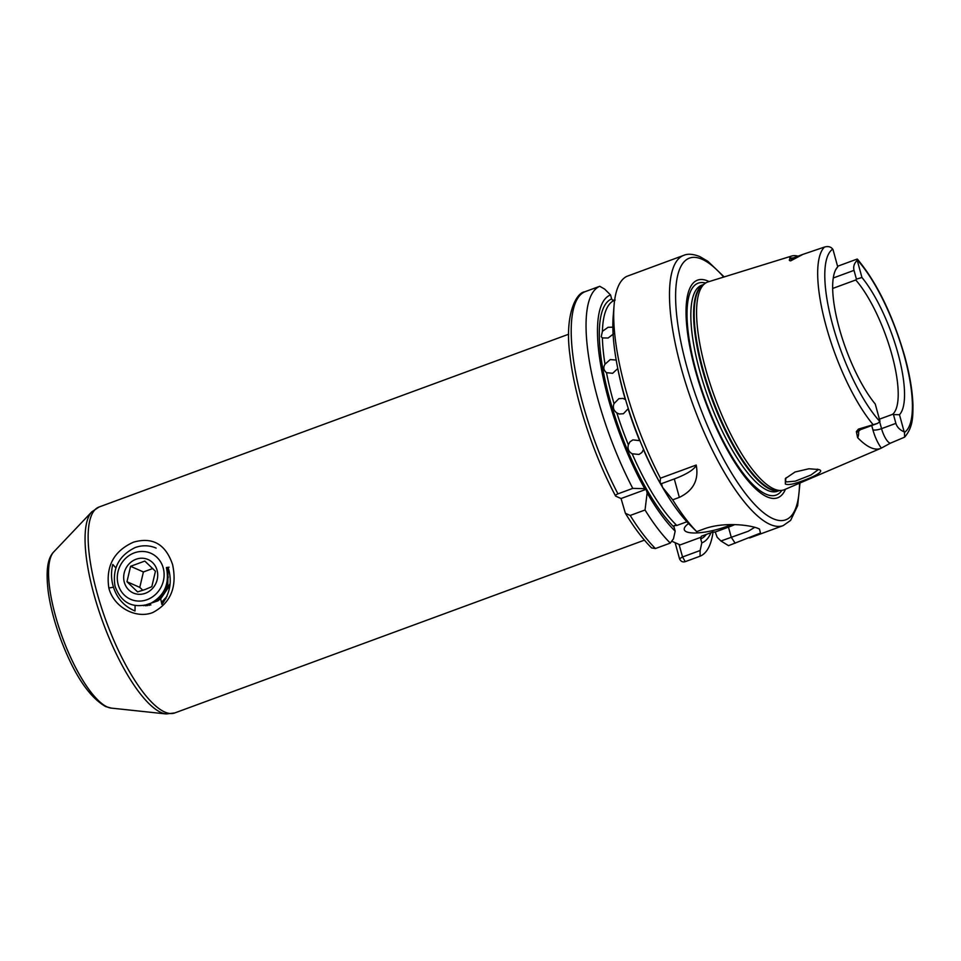 <?xml version="1.0" encoding="UTF-8"?>
<svg xmlns="http://www.w3.org/2000/svg" width="961" height="961" viewBox="0 0 961 961"><rect width="100%" height="100%" fill="white"/><g stroke="black" fill="none" stroke-linecap="round" stroke-linejoin="round"><path stroke-width="1.44" d="M172.572 564.539C177.353 586.991 170.746 602.991 152.775 612.553C135.753 619.256 113.578 607.016 108.833 588C105.662 566.233 113.891 550.953 133.519 542.16C152.631 536.731 165.652 544.19 172.572 564.539M143.573 605.682L157.964 600.841L160.631 598.559L161.88 604.421C170.169 593.225 172.283 581.033 168.211 567.855L166.589 568.203M115.861 567.915L112.773 564.443C110.887 572.179 111.128 579.771 113.482 587.207C117.074 598.475 124.257 606.403 135.02 610.992L135.093 605.61M786.17 477.677L785.425 480.596L786.651 481.917L795.264 481.161L810.904 475.034L818.027 469.845L817.463 469.148M819.144 469.677C825.931 471.671 808.621 479.203 795.071 483.371C790.603 484.62 787.359 484.849 785.365 484.068L785.377 478.566L795.059 471.995L808.958 468.764L818.796 469.533M662.465 487.155A125.699 37.467 -110.2 0 1 643.438 449.64L641.876 452.535L639.005 454.457L632.17 453.784A125.699 37.467 69.8 0 0 676.82 525.475L674.154 525.571L674.081 527.169A127.993 38.152 -110.2 0 1 609.55 398.371A127.993 38.152 -110.2 0 1 611.64 298.943L612.493 300.18L615.16 300.072M628.362 444.775L629.972 441.832L632.855 439.886L639.63 440.631A125.699 37.467 -110.2 0 1 628.098 408.773L623.401 413.735L619.292 413.999L616.842 412.918A125.699 37.467 69.8 0 0 628.362 444.775C627.377 448.763 628.65 451.766 632.17 453.784M614.019 403.608L618.836 398.683L622.896 398.407L625.275 399.464A125.699 37.467 -110.2 0 1 617.767 368.543L612.662 373.288L606.511 372.688A125.699 37.467 69.8 0 0 614.019 403.608C612.589 407.38 613.538 410.491 616.842 412.918M613.671 333.791L608.109 338.02L602.403 337.936A125.699 37.467 69.8 0 0 605.01 364.207C603.064 367.39 603.568 370.225 606.511 372.688L605.838 372.147M614.644 300.264A125.699 37.467 69.8 0 0 602.415 331.305L608.109 327.293L613.671 327.16M605.01 364.207L610.235 359.582L616.265 360.063M879.699 421.927L881.537 428.654A13.166 3.928 69.8 0 0 889.694 443.009A13.166 3.928 69.8 0 0 890.391 443.189L881.369 448.078A105.193 31.353 -110.2 0 1 880.805 448.343A105.193 31.353 -110.2 0 1 870.798 447.67A105.193 31.353 -110.2 0 1 857.608 437.615L856.359 431.597L858.437 429.111A13.166 3.928 69.8 0 0 859.218 429.579A13.166 3.928 69.8 0 0 860.407 429.687L877.573 423.381L858.437 429.111M890.391 443.189L904.613 437.159L904.481 432.378A13.166 3.928 -110.2 0 1 904.169 431.885C899.76 429.903 896.997 427.068 895.88 423.381L893.478 414.599L899.472 414.696L904.169 431.885M688.569 523.529A32.001 8.445 164.7 0 0 684.304 529.703A32.001 8.445 164.7 0 0 686.502 531.805A32.001 8.445 164.7 0 0 731.441 524.562M706.323 534.412A127.993 38.152 -110.2 0 1 700.713 538.905L701.29 536.262L712.618 532.094A125.699 37.467 -110.2 0 1 712.557 532.118L715.212 532.01L728.486 527.133A36.566 9.646 164.7 0 0 734.745 524.61M799.996 482.987L797.654 505.642L790.627 520.394L783.191 525.607A143.982 42.921 -110.2 0 1 770.121 524.442A143.982 42.921 -110.2 0 1 686.647 386.298A143.982 42.921 -110.2 0 1 683.751 255.35L626.848 276.348A143.982 42.921 69.8 0 0 614.079 305.358L613.19 316.349A132.089 39.377 69.8 0 0 660.075 483.023L661.504 483.647L662.501 487.299L672.7 499.828A143.982 42.921 69.8 0 0 696.677 531.625L703.32 529.187C723.381 521.511 750.589 524.958 758.649 528.658L759.478 529.055L760.499 533.079L728.534 545.656L720.954 540.995L748.319 531.217L754.721 527.313M785.497 489.209A115.957 34.56 -110.2 0 1 767.082 496.861A115.957 34.56 -110.2 0 1 695.32 370.357A115.957 34.56 -110.2 0 1 708.053 281.092A115.957 34.56 -110.2 0 1 709.098 281.585M880.805 448.343L784.452 489.654A110.683 32.998 -110.2 0 1 781.245 490.434A110.683 32.998 -110.2 0 1 773.929 488.945A110.683 32.998 -110.2 0 1 711.2 387.115A110.683 32.998 -110.2 0 1 705.074 283.399A110.683 32.998 -110.2 0 1 708.017 281.921L791.48 256.094A106.106 31.629 -110.2 0 1 798.038 256.167M160.691 598.835L169.893 585.273M160.631 598.559L170.013 583.94M161.436 602.223L162.433 601.538M602.415 331.305L601.226 336.758L602.403 337.936M676.82 525.475L686.911 521.763M835.541 269.945L837.728 266.834A80.868 24.109 -110.2 0 0 837.055 267.602A80.868 24.109 -110.2 0 0 839.53 329.215A80.868 24.109 -110.2 0 0 875.255 404.028L879.964 421.218A13.166 3.928 -110.2 0 1 879.88 421.531L877.573 423.381M837.728 266.834L833.031 249.644A13.166 3.928 -110.2 0 0 832.719 249.151A98.599 29.395 69.8 0 0 832.682 324.938A98.599 29.395 69.8 0 0 879.88 421.531M789.714 258.016L793.077 257.992A13.166 3.928 69.8 0 0 792.465 258.473L790.687 260.851L802.94 254.365L824.49 247.049C828.106 246.028 830.845 246.725 832.719 249.151M614.079 305.358A143.982 42.921 69.8 0 0 660.435 478.206L660.075 483.023M696.196 465.04C699.019 479.827 693.398 490.615 679.343 497.378L674.298 478.938A36.566 9.646 164.7 0 0 696.196 465.04L660.435 478.206M672.7 499.828L679.343 497.378M662.501 487.299A132.089 39.377 69.8 0 0 689.914 524.898L696.677 531.625M611.64 298.943L610.547 294.955L604.649 289.093L599.748 286.282A143.982 42.921 69.8 0 0 632.77 488.38L617.935 493.846C615.46 494.963 614.824 495.78 616.025 496.308L621.058 498.531L625.383 513.27L630.2 515.456L645.035 510.003A143.982 42.921 69.8 0 0 670.285 543.085L673.493 538.773L675.163 531.145L674.081 527.169M645.035 510.003L647.137 492.945A132.089 39.377 69.8 0 0 675.163 531.145M625.383 513.27C634.224 527.757 642.957 539.313 651.582 547.914L655.45 548.539L670.285 543.085M720.954 540.995L717.158 537.235L715.212 532.01M700.713 538.905L701.806 542.881A132.089 39.377 69.8 0 0 710.936 532.718M701.806 542.881L700.137 550.509L700.052 556.203A143.982 42.921 69.8 0 0 713.062 531.986M700.052 556.203L685.217 561.656C682.742 562.413 680.844 561.488 679.547 558.87L675.115 542.677M647.137 492.945L646.14 489.305L644.711 488.668L632.77 488.38M610.547 294.955A132.089 39.377 69.8 0 0 644.711 488.668M599.748 286.282L584.732 291.808C576.396 292.588 564.179 314.523 570.041 355.87C574.642 397.337 592.949 453.628 615.533 495.912L616.025 496.308M832.67 288.456L855.746 279.975L856.419 279.146L854.017 270.365C853.104 266.641 854.173 263.29 857.236 260.311L861.945 277.501A80.868 24.109 -110.2 0 1 898.067 353.744A80.868 24.109 -110.2 0 1 899.472 414.696M857.236 260.311A13.166 3.928 -110.2 0 1 857.32 259.999L857.092 259.086L837.572 266.269M790.687 260.851C789.101 260.707 788.897 260.059 790.05 258.869L789.738 256.827A106.106 31.629 -110.2 0 1 791.48 256.094M879.411 419.188L892.505 414.371A77.709 23.16 69.8 0 0 891.988 355.041A77.709 23.16 69.8 0 0 855.746 279.975M861.945 277.501L856.419 279.146M893.478 414.599L892.505 414.371M671.703 541.175L680.16 544.911L700.797 537.319M679.031 544.406L682.562 556.972L700.137 550.509M646.14 489.305L621.058 498.531M674.298 478.938L661.504 483.647M679.547 558.87L682.454 556.912M155.442 571.254L151.826 586.678L145.159 589.489L137.591 591.916L126.972 581.729L130.588 566.305L144.823 561.068L155.442 571.254M136.054 559.254A18.283 16.769 113.8 0 1 157.075 570.245A18.283 16.769 113.8 0 1 145.351 593.285A18.283 16.769 113.8 0 1 124.317 582.294A18.283 16.769 113.8 0 1 136.054 559.254M134.3 552.875A25.142 23.064 -66.2 0 0 118.179 584.552A25.142 23.064 -66.2 0 0 147.105 599.664A25.142 23.064 -66.2 0 0 163.226 567.987A25.142 23.064 -66.2 0 0 134.3 552.875M169.076 567.194L166.385 567.555C169.869 584.12 164.259 596.252 149.556 603.976C132.618 608.854 121.11 602.919 115.02 586.162C112.221 568.456 118.9 555.602 135.057 547.602A32.001 29.347 113.8 0 1 156.102 548.094M161.472 602.379L166.986 596.409M161.568 602.871L166.001 598.463M148.523 604.385L149.303 605.346M146.925 604.913L147.658 605.622M145.64 605.262L146.288 605.742M144.775 605.466L145.712 605.754M146.504 605.034L150.913 604.913M154.265 601.454L159.19 598.355L167.791 585.561L167.995 570.089L167.31 568.059M152.775 568.516L143.405 571.963L139.789 587.375L142.841 590.306M162.613 593.069L164.643 592.324L166.205 585.669M167.43 580.42L168.259 576.9M139.789 587.375L126.972 581.729M143.405 571.963L130.588 566.305M108.833 588L113.482 587.207M858.533 430.912A20.025 5.97 -110.2 0 1 857.608 437.615M881.369 448.078A20.025 5.97 -110.2 0 1 872.9 429.807A6.859 1.814 -15.3 0 0 881.537 428.654L895.88 423.381M735.177 543.217L731.237 537.211L728.486 527.133M107.344 706.996A84.124 25.07 69.8 0 0 111.248 708.101L105.59 706.539C88.905 696.893 73.853 674.226 60.435 638.524C54.417 622.151 50.368 606.703 48.29 592.168C45.347 568.456 48.302 557.368 53.768 551.89A84.124 25.07 69.8 0 0 60.507 632.086A84.124 25.07 69.8 0 0 107.344 706.996M166.181 713.951A108.845 32.446 -110.2 0 1 161.136 712.521A108.845 32.446 -110.2 0 1 100.533 615.605A108.845 32.446 -110.2 0 1 91.812 511.829L99.007 507.024A109.698 32.698 69.8 0 0 101.217 606.799A109.698 32.698 69.8 0 0 164.811 712.053A109.698 32.698 69.8 0 0 174.77 712.942L166.181 713.951L111.248 708.101M723.669 277.068A139.417 41.551 69.8 0 0 702.083 259.266A139.417 41.551 69.8 0 0 686.779 366.597A139.417 41.551 69.8 0 0 773.052 518.688A139.417 41.551 69.8 0 0 799.516 483.203M781.858 490.362A112.893 33.647 -110.2 0 1 765.917 494.158A112.893 33.647 -110.2 0 1 697.109 374.754A112.893 33.647 -110.2 0 1 705.578 283.051M779.311 490.578L777.521 491.239A109.77 32.722 -110.2 0 1 767.551 490.35A109.77 32.722 -110.2 0 1 703.908 385.025A109.77 32.722 -110.2 0 1 701.71 285.201L703.5 284.54M778.963 490.615A109.77 32.722 -110.2 0 1 770.314 489.341A109.77 32.722 -110.2 0 1 707.38 386.178A109.77 32.722 -110.2 0 1 703.224 284.744M781.245 490.434L778.242 490.663A109.866 32.746 -110.2 0 1 770.974 489.185A109.866 32.746 -110.2 0 1 708.701 388.124A109.866 32.746 -110.2 0 1 702.635 285.165L705.074 283.399M873.044 424.558A104.076 31.028 -110.2 0 1 826.016 325.779A104.076 31.028 -110.2 0 1 824.49 247.049M630.2 515.456A143.982 42.921 69.8 0 0 655.45 548.539M701.29 536.262A125.699 37.467 69.8 0 0 701.638 536.142L712.702 532.07M584.913 291.736A143.982 42.921 69.8 0 0 617.935 493.846M904.481 432.378A98.599 29.395 69.8 0 0 904.517 356.591A98.599 29.395 69.8 0 0 857.32 259.999M685.217 561.656L682.562 556.972M872.9 429.807L871.735 425.531M790.05 258.869A6.859 6.427 36.9 0 0 792.465 258.473L798.603 256.215M833.271 277.993L854.017 270.365M789.738 256.827A20.025 5.97 -110.2 0 1 790.855 258.281M857.897 430.24L857.789 432.066L860.407 429.687M724.174 276.912L707.897 261.308L699.824 256.587C693.169 253.968 687.8 253.56 683.751 255.35M783.191 525.607L749.628 537.956M644.435 540.142L174.77 712.942M568.672 334.224L99.007 507.024M53.768 551.89L91.812 511.829M857.368 259.11C876.744 282.354 892.445 314.439 904.457 355.378C909.683 374.153 912.506 390.755 912.95 405.182C912.866 416.113 913.298 427.092 904.613 437.159M793.077 257.992L802.94 254.365"/></g></svg>
